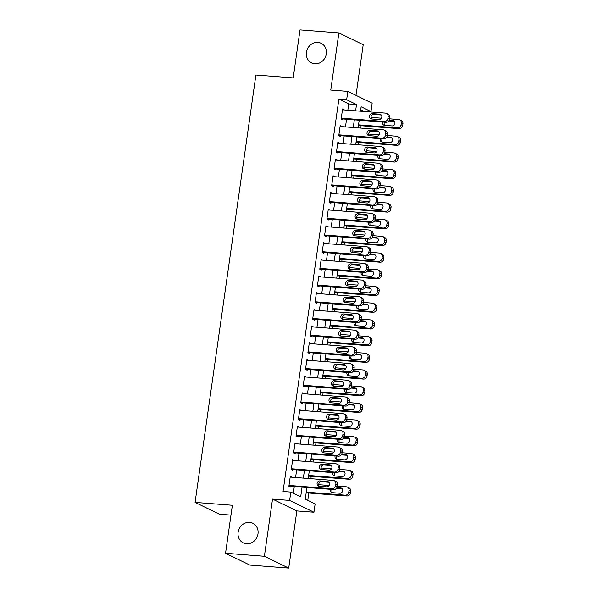 <?xml version="1.0" encoding="UTF-8"?>
<svg xmlns="http://www.w3.org/2000/svg" width="598" height="598" viewBox="0 0 598 598"><rect width="100%" height="100%" fill="white"/><g stroke="black" fill="none" stroke-linecap="round" stroke-linejoin="round"><path stroke-width="0.9" d="M249.575 522.383A10.906 9.852 115.9 0 1 252.827 523.265A10.906 9.852 115.9 0 1 257.596 535.644A10.906 9.852 115.9 0 1 246.533 543.754A10.906 9.852 115.9 0 1 243.289 542.879A10.906 9.852 115.9 0 1 238.512 530.493A10.906 9.852 115.9 0 1 249.575 522.383M317.882 42.421A10.906 9.852 115.9 0 1 321.133 43.295A10.906 9.852 115.9 0 1 325.91 55.681A10.906 9.852 115.9 0 1 314.847 63.792A10.906 9.852 115.9 0 1 311.595 62.91A10.906 9.852 115.9 0 1 306.826 50.531A10.906 9.852 115.9 0 1 317.882 42.421M306.924 487.497L305.272 499.098L315.131 503.897L313.943 512.239L289.626 500.414L290.815 492.072L300.674 496.863L302.057 487.123M296.855 510.924L272.531 499.098L264.391 556.275L225.543 553.27L249.859 565.095L288.714 568.1L296.855 510.924L313.943 512.239M230.97 515.117L219.399 514.22L195.075 502.395L255.899 75.019L293.199 77.897L300.024 29.9L338.879 32.905L330.739 90.081L347.834 91.397L372.158 103.23L370.969 111.572L361.11 106.78L360.482 111.206M355.989 95.366L363.203 44.73L338.879 32.905M363.136 111.407L363.195 110.974L370.969 111.572M307.783 500.324L308.822 493.021M310.863 478.692L311.199 476.322M313.24 461.992L313.576 459.63M315.617 445.301L315.953 442.939M317.994 428.609L318.33 426.239M320.371 411.91L320.707 409.548M322.748 395.218L323.084 392.849M325.118 378.519L325.454 376.157M327.495 361.827L327.831 359.465M329.872 345.136L330.208 342.766M332.249 328.437L332.585 326.074M334.626 311.745L334.962 309.383M337.003 295.046L337.339 292.684M339.38 278.354L339.716 275.992M341.75 261.662L342.086 259.293M344.127 244.963L344.463 242.601M346.504 228.272L346.84 225.909M348.881 211.58L349.217 209.21M351.258 194.881L351.594 192.519M353.635 178.189L353.971 175.827M356.012 161.49L356.348 159.128M358.381 144.798L358.718 142.436M360.758 128.107L361.095 125.737M264.391 556.275L288.714 568.1M291.921 477.226L290.299 476.255L288.879 486.271L290.523 487.071L290.643 486.234M294.298 460.527L292.676 459.563L291.256 469.58L292.893 470.379L293.013 469.542M296.675 443.836L295.053 442.864L293.625 452.888L295.27 453.68L295.39 452.85M299.052 427.144L297.43 426.172L296.003 436.189L297.647 436.989L297.767 436.151M301.429 410.445L299.807 409.481L298.38 419.497L300.024 420.297L300.144 419.46M303.799 393.753L302.184 392.781L300.757 402.798L302.401 403.598L302.521 402.768M306.176 377.061L304.561 376.09L303.134 386.106L304.778 386.906L304.898 386.069M308.553 360.362L306.931 359.398L305.511 369.415L307.155 370.214L307.275 369.377M310.93 343.671L309.308 342.699L307.888 352.715L309.525 353.515L309.644 352.678M313.307 326.971L311.685 326.007L310.257 336.024L311.902 336.824L312.021 335.986M315.684 310.28L314.062 309.308L312.634 319.325L314.279 320.124L314.399 319.295M318.061 293.588L316.439 292.616L315.011 302.633L316.656 303.433L316.776 302.595M320.431 276.889L318.816 275.925L317.389 285.941L319.033 286.741L319.153 285.904M322.808 260.197L321.193 259.226L319.766 269.242L321.41 270.042L321.53 269.212M325.185 243.506L323.563 242.534L322.143 252.55L323.787 253.35L323.907 252.513M327.562 226.806L325.94 225.842L324.52 235.859L326.157 236.651L326.276 235.821M329.939 210.115L328.317 209.143L326.889 219.16L328.534 219.959L328.653 219.122M332.316 193.416L330.694 192.451L329.266 202.468L330.911 203.268L331.03 202.43M334.693 176.724L333.071 175.752L331.643 185.769L333.288 186.569L333.407 185.739M337.063 160.032L335.448 159.061L334.02 169.077L335.665 169.877L335.784 169.04M339.44 143.333L337.825 142.369L336.397 152.385L338.042 153.185L338.162 152.348M341.817 126.641L340.195 125.67L338.774 135.686L340.419 136.486L340.539 135.656M363.195 110.974L360.684 109.755M347.842 110.226L348.739 103.94L338.879 99.148L283.041 491.466L290.815 492.072M293.326 493.29L294.291 486.518M295.569 477.51L296.668 469.826M297.946 460.811L299.037 453.127M300.323 444.12L301.414 436.435M302.7 427.421L303.791 419.744M305.077 410.729L306.169 403.045M307.454 394.037L308.546 386.353M309.824 377.338L310.923 369.661M312.201 360.646L313.3 352.962M314.578 343.955L315.669 336.27M316.955 327.256L318.046 319.571M319.332 310.564L320.423 302.88M321.709 293.865L322.8 286.188M324.086 277.173L325.177 269.489M326.456 260.481L327.555 252.797M328.833 243.782L329.932 236.105M331.21 227.091L332.301 219.406M333.587 210.399L334.678 202.715M335.964 193.7L337.055 186.015M338.341 177.008L339.432 169.324M340.718 160.309L341.809 152.632M343.088 143.617L344.186 135.933M345.465 126.926L346.563 119.241M344.194 109.95L342.572 108.978L341.152 118.995L342.789 119.794L342.908 118.957M272.531 499.098L289.626 500.414M338.879 99.148L346.646 99.746L347.834 91.397M225.543 553.27L232.375 505.273L195.075 502.395M359.196 120.213L358.105 127.897M356.819 136.912L355.728 144.596M354.442 153.604L353.351 161.288M352.073 170.303L350.974 177.98M349.695 186.995L348.597 194.679M347.318 203.686L346.227 211.371M344.941 220.385L343.85 228.062M342.564 237.077L341.473 244.761M340.187 253.769L339.096 261.453M337.81 270.468L336.719 278.152M335.441 287.16L334.342 294.844M333.064 303.859L331.965 311.536M330.687 320.55L329.595 328.235M328.309 337.242L327.218 344.926M325.932 353.941L324.841 361.626M323.555 370.633L322.464 378.317M321.178 387.332L320.087 395.009M318.809 404.024L317.71 411.708M316.432 420.715L315.333 428.4M314.055 437.415L312.963 445.091M311.678 454.106L310.586 461.791M309.301 470.798L308.209 478.482M355.616 110.832L356.505 104.545L346.646 99.746M303.343 478.108L304.434 470.424M305.72 461.417L306.811 453.733M308.097 444.718L309.188 437.033M310.467 428.026L311.565 420.342M312.844 411.327L313.943 403.65M315.221 394.635L316.312 386.951M317.598 377.943L318.689 370.259M319.975 361.244L321.066 353.56M322.352 344.553L323.443 336.868M324.729 327.854L325.82 320.177M327.099 311.162L328.197 303.478M329.476 294.47L330.574 286.786M331.853 277.771L332.944 270.094M334.23 261.079L335.321 253.395M336.607 244.388L337.698 236.703M338.984 227.689L340.075 220.004M341.361 210.997L342.452 203.313M343.73 194.298L344.829 186.621M346.107 177.606L347.206 169.922M348.485 160.914L349.576 153.23M350.862 144.215L351.953 136.538M353.239 127.523L354.33 119.839M348.739 103.94L356.505 104.545M342.482 109.643L344.216 109.778M340.105 126.335L341.839 126.47M337.728 143.034L339.462 143.169M335.351 159.726L337.093 159.86M332.974 176.417L334.716 176.552M330.597 193.117L332.339 193.251M328.227 209.808L329.961 209.943M325.85 226.5L327.584 226.635M323.473 243.199L325.207 243.334M321.096 259.891L322.83 260.025M318.719 276.59L320.461 276.725M316.342 293.282L318.084 293.416M313.965 309.973L315.707 310.108M311.595 326.672L313.33 326.807M309.218 343.364L310.953 343.499M306.841 360.063L308.575 360.19M304.464 376.755L306.198 376.889M302.087 393.447L303.829 393.581M299.71 410.146L301.452 410.28M297.333 426.837L299.075 426.972M294.964 443.529L296.698 443.664M292.586 460.228L294.321 460.363M290.209 476.92L291.944 477.055M342.452 109.815L385.501 113.134A3.409 3.08 -64.1 0 1 388.139 116.715L387.9 118.389A3.409 3.08 -64.1 0 1 384.312 121.484L341.271 118.157M341.174 118.823L385.957 122.284L384.312 121.484M379.693 114.211A2.728 2.459 115.9 0 1 381.703 117.522A2.728 2.459 115.9 0 1 378.938 119.548L371.478 118.972A2.728 2.459 115.9 0 1 369.467 115.661A2.728 2.459 115.9 0 1 372.233 113.635L379.693 114.211L381.18 114.928M371.575 118.98A2.728 2.459 115.9 0 1 373.877 114.427L381.24 115.003M386.517 113.411L388.162 114.211A3.409 3.08 115.9 0 1 389.776 117.514L389.545 119.181A3.409 3.08 115.9 0 1 385.957 122.284M358.441 125.535L399.105 128.675A3.409 3.08 115.9 0 0 402.686 125.58L402.925 123.906A3.409 3.08 115.9 0 0 401.31 120.602L399.666 119.802A3.409 3.08 -64.1 0 0 398.649 119.533L389.59 118.83M399.666 119.802A3.409 3.08 -64.1 0 1 401.28 123.106L401.041 124.78A3.409 3.08 -64.1 0 1 397.461 127.875L358.538 124.87M370.984 117.395L381.397 118.195M394.388 121.394L388.79 120.96M384.559 122.179A2.728 2.459 -64.1 0 0 384.716 125.371M382.623 122.029A2.728 2.459 -64.1 0 0 384.619 125.363L392.079 125.939A2.728 2.459 -64.1 0 0 393.656 120.818A2.728 2.459 -64.1 0 0 392.841 120.602L389.186 120.318M340.083 126.507L383.124 129.833A3.409 3.08 -64.1 0 1 385.762 133.414L385.523 135.081A3.409 3.08 -64.1 0 1 381.943 138.183L338.894 134.856M338.797 135.522L383.58 138.975L381.943 138.183M377.316 130.902A2.728 2.459 115.9 0 1 379.326 134.214A2.728 2.459 115.9 0 1 376.561 136.247L369.101 135.671A2.728 2.459 115.9 0 1 367.097 132.352A2.728 2.459 115.9 0 1 369.856 130.327L377.316 130.902L378.803 131.627M369.198 135.679A2.728 2.459 115.9 0 1 371.5 131.126L378.863 131.695M384.14 130.102L385.785 130.902A3.409 3.08 115.9 0 1 387.407 134.214L387.168 135.881A3.409 3.08 115.9 0 1 383.58 138.975M337.706 143.199L380.754 146.525A3.409 3.08 -64.1 0 1 383.385 150.105L383.146 151.772A3.409 3.08 -64.1 0 1 379.566 154.875L336.517 151.548M336.42 152.213L381.21 155.674L379.566 154.875M374.946 147.594A2.728 2.459 115.9 0 1 376.949 150.913A2.728 2.459 115.9 0 1 374.184 152.939L366.724 152.363A2.728 2.459 115.9 0 1 364.72 149.044A2.728 2.459 115.9 0 1 367.486 147.018L374.946 147.594L376.426 148.319M366.821 152.37A2.728 2.459 115.9 0 1 369.123 147.818L376.493 148.386M381.763 146.802L383.408 147.601A3.409 3.08 115.9 0 1 385.03 150.905L384.791 152.572A3.409 3.08 115.9 0 1 381.21 155.674M335.329 159.898L378.377 163.224A3.409 3.08 -64.1 0 1 381.008 166.797L380.769 168.472A3.409 3.08 -64.1 0 1 377.189 171.566L334.14 168.24M334.043 168.905L378.833 172.366L377.189 171.566M372.569 164.293A2.728 2.459 115.9 0 1 374.572 167.604A2.728 2.459 115.9 0 1 371.807 169.63L364.346 169.055A2.728 2.459 115.9 0 1 362.343 165.743A2.728 2.459 115.9 0 1 365.109 163.717L372.569 164.293L374.049 165.011M364.444 169.062A2.728 2.459 115.9 0 1 366.753 164.517L374.116 165.085M379.394 163.493L381.031 164.293A3.409 3.08 115.9 0 1 382.653 167.597L382.414 169.271A3.409 3.08 115.9 0 1 378.833 172.366M332.951 176.589L376 179.916A3.409 3.08 -64.1 0 1 378.631 183.496L378.392 185.163A3.409 3.08 -64.1 0 1 374.811 188.265L331.763 184.939M331.666 185.604L376.456 189.065L374.811 188.265M370.192 180.985A2.728 2.459 115.9 0 1 372.195 184.304A2.728 2.459 115.9 0 1 369.429 186.329L361.969 185.754A2.728 2.459 115.9 0 1 359.966 182.435A2.728 2.459 115.9 0 1 362.732 180.409L370.192 180.985L371.679 181.71M362.067 185.761A2.728 2.459 115.9 0 1 364.376 181.209L371.739 181.777M377.017 180.192L378.661 180.992A3.409 3.08 115.9 0 1 380.276 184.296L380.036 185.963A3.409 3.08 115.9 0 1 376.456 189.065M356.064 142.227L396.728 145.374A3.409 3.08 115.9 0 0 400.309 142.272L400.548 140.605A3.409 3.08 115.9 0 0 398.933 137.301L397.289 136.501A3.409 3.08 -64.1 0 0 396.272 136.224L387.22 135.522M397.289 136.501A3.409 3.08 -64.1 0 1 398.903 139.805L398.672 141.472A3.409 3.08 -64.1 0 1 395.084 144.574L356.161 141.562M368.607 134.087L379.02 134.894M392.011 138.086L386.413 137.652M382.182 138.871A2.728 2.459 -64.1 0 0 382.339 142.07M380.246 138.721A2.728 2.459 -64.1 0 0 382.242 142.062L389.702 142.638A2.728 2.459 -64.1 0 0 391.279 137.51A2.728 2.459 -64.1 0 0 390.464 137.293L386.816 137.009M353.687 158.926L394.351 162.065A3.409 3.08 115.9 0 0 397.939 158.963L398.171 157.296A3.409 3.08 115.9 0 0 396.556 153.992L394.912 153.193A3.409 3.08 -64.1 0 0 393.895 152.916L384.843 152.221M394.912 153.193A3.409 3.08 -64.1 0 1 396.534 156.497L396.295 158.164A3.409 3.08 -64.1 0 1 392.707 161.266L353.784 158.261M366.23 150.778L376.643 151.586M389.634 154.777L384.036 154.351M379.812 155.562A2.728 2.459 -64.1 0 0 379.969 158.762M377.869 155.413A2.728 2.459 -64.1 0 0 379.872 158.754L387.332 159.33A2.728 2.459 -64.1 0 0 388.902 154.209A2.728 2.459 -64.1 0 0 388.087 153.992L384.439 153.708M351.31 175.618L391.974 178.757A3.409 3.08 115.9 0 0 395.562 175.663L395.801 173.988A3.409 3.08 115.9 0 0 394.179 170.684L392.535 169.884A3.409 3.08 -64.1 0 0 391.518 169.615L382.466 168.913M392.535 169.884A3.409 3.08 -64.1 0 1 394.157 173.196L393.918 174.863A3.409 3.08 -64.1 0 1 390.337 177.957L351.407 174.952M363.853 167.477L374.273 168.277M387.257 171.477L381.659 171.043M377.435 172.261A2.728 2.459 -64.1 0 0 377.592 175.461M375.499 172.112A2.728 2.459 -64.1 0 0 377.495 175.453L384.955 176.029A2.728 2.459 -64.1 0 0 386.525 170.901A2.728 2.459 -64.1 0 0 385.71 170.684L382.062 170.4M348.933 192.309L389.604 195.456A3.409 3.08 115.9 0 0 393.185 192.354L393.424 190.687A3.409 3.08 115.9 0 0 391.802 187.383L390.158 186.583A3.409 3.08 -64.1 0 0 389.149 186.307L380.089 185.612M390.158 186.583A3.409 3.08 -64.1 0 1 391.78 189.887L391.541 191.554A3.409 3.08 -64.1 0 1 387.96 194.656L349.03 191.652M361.484 184.169L371.896 184.976M384.888 188.168L379.281 187.735M375.058 188.953A2.728 2.459 -64.1 0 0 375.215 192.152M373.122 188.804A2.728 2.459 -64.1 0 0 375.118 192.145L382.578 192.72A2.728 2.459 -64.1 0 0 384.148 187.6A2.728 2.459 -64.1 0 0 383.34 187.376L379.685 187.099M330.574 193.281L373.623 196.607A3.409 3.08 -64.1 0 1 376.254 200.188L376.015 201.855A3.409 3.08 -64.1 0 1 372.434 204.957L329.386 201.631M329.296 202.296L374.079 205.757L372.434 204.957M367.815 197.684A2.728 2.459 115.9 0 1 369.818 200.995A2.728 2.459 115.9 0 1 367.052 203.021L359.592 202.445A2.728 2.459 115.9 0 1 357.589 199.134A2.728 2.459 115.9 0 1 360.355 197.101L367.815 197.684L369.302 198.401M359.69 202.453A2.728 2.459 115.9 0 1 361.999 197.901L369.362 198.469M374.64 196.884L376.284 197.684A3.409 3.08 115.9 0 1 377.899 200.988L377.659 202.655A3.409 3.08 115.9 0 1 374.079 205.757M346.563 209.008L387.227 212.148A3.409 3.08 115.9 0 0 390.808 209.053L391.047 207.379A3.409 3.08 115.9 0 0 389.425 204.075L387.788 203.275A3.409 3.08 -64.1 0 0 386.771 203.006L377.712 202.303M387.788 203.275A3.409 3.08 -64.1 0 1 389.403 206.579L389.163 208.254A3.409 3.08 -64.1 0 1 385.583 211.348L346.653 208.343M359.106 200.868L369.519 201.668M382.511 204.867L376.904 204.434M372.681 205.645A2.728 2.459 -64.1 0 0 372.838 208.844M370.745 205.495A2.728 2.459 -64.1 0 0 372.741 208.837L380.201 209.412A2.728 2.459 -64.1 0 0 381.771 204.292A2.728 2.459 -64.1 0 0 380.963 204.075L377.308 203.791M328.197 209.98L371.246 213.307A3.409 3.08 -64.1 0 1 373.877 216.887L373.645 218.554A3.409 3.08 -64.1 0 1 370.057 221.649L327.009 218.33M326.919 218.988L371.702 222.449L370.057 221.649M365.438 214.376A2.728 2.459 115.9 0 1 367.441 217.687A2.728 2.459 115.9 0 1 364.675 219.72L357.215 219.137A2.728 2.459 115.9 0 1 355.212 215.826A2.728 2.459 115.9 0 1 357.978 213.8L365.438 214.376L366.925 215.101M357.312 219.145A2.728 2.459 115.9 0 1 359.622 214.6L366.985 215.168M372.262 213.576L373.907 214.376A3.409 3.08 115.9 0 1 375.522 217.679L375.282 219.354A3.409 3.08 115.9 0 1 371.702 222.449M325.82 226.672L368.869 229.998A3.409 3.08 -64.1 0 1 371.508 233.579L371.268 235.246A3.409 3.08 -64.1 0 1 367.68 238.348L324.639 235.021M324.542 235.687L369.325 239.148L367.68 238.348M363.061 231.067A2.728 2.459 115.9 0 1 365.072 234.386A2.728 2.459 115.9 0 1 362.306 236.412L354.846 235.836A2.728 2.459 115.9 0 1 352.835 232.517A2.728 2.459 115.9 0 1 355.601 230.492L363.061 231.067L364.548 231.792M354.943 235.844A2.728 2.459 115.9 0 1 357.245 231.291L364.608 231.86M369.885 230.275L371.53 231.075A3.409 3.08 115.9 0 1 373.145 234.379L372.913 236.046A3.409 3.08 115.9 0 1 369.325 239.148M323.451 243.371L366.492 246.69A3.409 3.08 -64.1 0 1 369.13 250.27L368.891 251.945A3.409 3.08 -64.1 0 1 365.311 255.04L322.262 251.713M322.165 252.378L366.948 255.839L365.311 255.04M360.684 247.766A2.728 2.459 115.9 0 1 362.694 251.078A2.728 2.459 115.9 0 1 359.929 253.104L352.469 252.528A2.728 2.459 115.9 0 1 350.465 249.216A2.728 2.459 115.9 0 1 353.224 247.191L360.684 247.766L362.171 248.484M352.566 252.535A2.728 2.459 115.9 0 1 354.868 247.983L362.231 248.559M367.508 246.967L369.153 247.766A3.409 3.08 115.9 0 1 370.775 251.07L370.536 252.745A3.409 3.08 115.9 0 1 366.948 255.839M321.074 260.063L364.122 263.389A3.409 3.08 -64.1 0 1 366.753 266.97L366.514 268.637A3.409 3.08 -64.1 0 1 362.934 271.739L319.885 268.412M319.788 269.078L364.578 272.531L362.934 271.739M358.314 264.458A2.728 2.459 115.9 0 1 360.317 267.777A2.728 2.459 115.9 0 1 357.552 269.803L350.092 269.227A2.728 2.459 115.9 0 1 348.088 265.908A2.728 2.459 115.9 0 1 350.854 263.882L358.314 264.458L359.794 265.183M350.189 269.235A2.728 2.459 115.9 0 1 352.491 264.682L359.861 265.25M365.131 263.666L366.776 264.458A3.409 3.08 115.9 0 1 368.398 267.769L368.159 269.436A3.409 3.08 115.9 0 1 364.578 272.531M318.697 276.754L361.745 280.081A3.409 3.08 -64.1 0 1 364.376 283.661L364.137 285.328A3.409 3.08 -64.1 0 1 360.557 288.43L317.508 285.104M317.411 285.769L362.201 289.23L360.557 288.43M355.937 281.15A2.728 2.459 115.9 0 1 357.94 284.469A2.728 2.459 115.9 0 1 355.175 286.494L347.715 285.919A2.728 2.459 115.9 0 1 345.711 282.607A2.728 2.459 115.9 0 1 348.477 280.574L355.937 281.15L357.417 281.875M347.812 285.926A2.728 2.459 115.9 0 1 350.122 281.374L357.484 281.942M362.762 280.357L364.399 281.157A3.409 3.08 115.9 0 1 366.021 284.461L365.782 286.128A3.409 3.08 115.9 0 1 362.201 289.23M344.186 225.7L384.85 228.84A3.409 3.08 115.9 0 0 388.431 225.745L388.67 224.078A3.409 3.08 115.9 0 0 387.055 220.767L385.411 219.974A3.409 3.08 -64.1 0 0 384.394 219.698L375.335 218.995M385.411 219.974A3.409 3.08 -64.1 0 1 387.026 223.278L386.786 224.945A3.409 3.08 -64.1 0 1 383.206 228.047L344.276 225.035M356.729 217.56L367.142 218.367M380.134 221.559L374.527 221.125M370.304 222.344A2.728 2.459 -64.1 0 0 370.461 225.543M368.368 222.194A2.728 2.459 -64.1 0 0 370.364 225.536L377.824 226.111A2.728 2.459 -64.1 0 0 379.394 220.983A2.728 2.459 -64.1 0 0 378.586 220.767L374.931 220.483M341.809 242.399L382.473 245.539A3.409 3.08 115.9 0 0 386.054 242.437L386.293 240.77A3.409 3.08 115.9 0 0 384.678 237.466L383.034 236.666A3.409 3.08 -64.1 0 0 382.017 236.389L372.958 235.694M383.034 236.666A3.409 3.08 -64.1 0 1 384.649 239.97L384.409 241.637A3.409 3.08 -64.1 0 1 380.829 244.739L341.906 241.734M354.352 234.252L364.765 235.059M377.757 238.251L372.158 237.817M367.927 239.036A2.728 2.459 -64.1 0 0 368.084 242.235M365.991 238.886A2.728 2.459 -64.1 0 0 367.987 242.227L375.447 242.803A2.728 2.459 -64.1 0 0 377.024 237.683A2.728 2.459 -64.1 0 0 376.209 237.458L372.554 237.182M339.432 259.091L380.096 262.23A3.409 3.08 115.9 0 0 383.677 259.136L383.916 257.461A3.409 3.08 115.9 0 0 382.301 254.157L380.657 253.358A3.409 3.08 -64.1 0 0 379.64 253.089L370.588 252.386M380.657 253.358A3.409 3.08 -64.1 0 1 382.272 256.662L382.04 258.336A3.409 3.08 -64.1 0 1 378.452 261.431L339.529 258.426M351.975 250.951L362.388 251.751M375.38 254.95L369.781 254.516M365.55 255.735A2.728 2.459 -64.1 0 0 365.707 258.927M363.614 255.585A2.728 2.459 -64.1 0 0 365.61 258.919L373.07 259.502A2.728 2.459 -64.1 0 0 374.647 254.374A2.728 2.459 -64.1 0 0 373.832 254.157L370.184 253.873M337.055 275.783L377.719 278.93A3.409 3.08 115.9 0 0 381.307 275.828L381.539 274.161A3.409 3.08 115.9 0 0 379.924 270.857L378.28 270.057A3.409 3.08 -64.1 0 0 377.263 269.78L368.211 269.078M378.28 270.057A3.409 3.08 -64.1 0 1 379.902 273.361L379.663 275.028A3.409 3.08 -64.1 0 1 376.075 278.13L337.152 275.117M349.598 267.642L360.011 268.45M373.003 271.642L367.404 271.208M363.18 272.426A2.728 2.459 -64.1 0 0 363.337 275.626M361.237 272.277A2.728 2.459 -64.1 0 0 363.24 275.618L370.7 276.194A2.728 2.459 -64.1 0 0 372.27 271.073A2.728 2.459 -64.1 0 0 371.455 270.849L367.807 270.565M334.678 292.482L375.342 295.621A3.409 3.08 115.9 0 0 378.93 292.519L379.169 290.852A3.409 3.08 115.9 0 0 377.547 287.548L375.903 286.748A3.409 3.08 -64.1 0 0 374.886 286.472L365.834 285.777M375.903 286.748A3.409 3.08 -64.1 0 1 377.525 290.052L377.286 291.727A3.409 3.08 -64.1 0 1 373.705 294.821L334.775 291.817M347.221 284.334L357.641 285.141M370.625 288.333L365.027 287.907M360.803 289.118A2.728 2.459 -64.1 0 0 360.96 292.317M358.867 288.969A2.728 2.459 -64.1 0 0 360.863 292.31L368.323 292.885A2.728 2.459 -64.1 0 0 369.893 287.765A2.728 2.459 -64.1 0 0 369.078 287.548L365.43 287.264M316.32 293.454L359.368 296.78A3.409 3.08 -64.1 0 1 361.999 300.353L361.76 302.027A3.409 3.08 -64.1 0 1 358.18 305.122L315.131 301.796M315.034 302.461L359.824 305.922L358.18 305.122M353.56 297.849A2.728 2.459 115.9 0 1 355.563 301.16A2.728 2.459 115.9 0 1 352.798 303.186L345.338 302.61A2.728 2.459 115.9 0 1 343.334 299.299A2.728 2.459 115.9 0 1 346.1 297.273L353.56 297.849L355.048 298.566M345.435 302.618A2.728 2.459 115.9 0 1 347.744 298.073L355.107 298.641M360.385 297.049L362.029 297.849A3.409 3.08 115.9 0 1 363.644 301.153L363.405 302.827A3.409 3.08 115.9 0 1 359.824 305.922M332.301 309.173L372.973 312.313A3.409 3.08 115.9 0 0 376.553 309.218L376.792 307.544A3.409 3.08 115.9 0 0 375.17 304.24L373.526 303.44A3.409 3.08 -64.1 0 0 372.517 303.171L363.457 302.468M373.526 303.44A3.409 3.08 -64.1 0 1 375.148 306.752L374.909 308.419A3.409 3.08 -64.1 0 1 371.328 311.513L332.398 308.508M344.852 301.033L355.264 301.833M368.256 305.032L362.65 304.599M358.426 305.817A2.728 2.459 -64.1 0 0 358.583 309.017M356.49 305.668A2.728 2.459 -64.1 0 0 358.486 309.009L365.946 309.585A2.728 2.459 -64.1 0 0 367.516 304.457A2.728 2.459 -64.1 0 0 366.709 304.24L363.053 303.956M313.943 310.145L356.991 313.472A3.409 3.08 -64.1 0 1 359.622 317.052L359.383 318.719A3.409 3.08 -64.1 0 1 355.803 321.821L312.754 318.495M312.664 319.16L357.447 322.621L355.803 321.821M351.183 314.541A2.728 2.459 115.9 0 1 353.186 317.859A2.728 2.459 115.9 0 1 350.421 319.885L342.96 319.31A2.728 2.459 115.9 0 1 340.957 315.991A2.728 2.459 115.9 0 1 343.723 313.965L351.183 314.541L352.671 315.266M343.058 319.317A2.728 2.459 115.9 0 1 345.367 314.765L352.73 315.333M358.008 313.748L359.652 314.548A3.409 3.08 115.9 0 1 361.267 317.852L361.028 319.519A3.409 3.08 115.9 0 1 357.447 322.621M329.932 325.865L370.596 329.012A3.409 3.08 115.9 0 0 374.176 325.91L374.415 324.243A3.409 3.08 115.9 0 0 372.793 320.939L371.156 320.139A3.409 3.08 -64.1 0 0 370.14 319.863L361.08 319.168M371.156 320.139A3.409 3.08 -64.1 0 1 372.771 323.443L372.532 325.11A3.409 3.08 -64.1 0 1 368.951 328.212L330.021 325.207M342.475 317.725L352.887 318.532M365.879 321.724L360.273 321.29M356.049 322.509A2.728 2.459 -64.1 0 0 356.206 325.708M354.113 322.359A2.728 2.459 -64.1 0 0 356.109 325.701L363.569 326.276A2.728 2.459 -64.1 0 0 365.139 321.156A2.728 2.459 -64.1 0 0 364.332 320.932L360.676 320.655M311.565 326.837L354.614 330.163A3.409 3.08 -64.1 0 1 357.245 333.744L357.013 335.418A3.409 3.08 -64.1 0 1 353.425 338.513L310.377 335.186M310.287 335.852L355.07 339.313L353.425 338.513M348.806 331.24A2.728 2.459 115.9 0 1 350.809 334.551A2.728 2.459 115.9 0 1 348.043 336.577L340.583 336.001A2.728 2.459 115.9 0 1 338.58 332.69A2.728 2.459 115.9 0 1 341.346 330.657L348.806 331.24L350.293 331.957M340.681 336.009A2.728 2.459 115.9 0 1 342.99 331.456L350.353 332.025M355.631 330.44L357.275 331.24A3.409 3.08 115.9 0 1 358.89 334.544L358.651 336.211A3.409 3.08 115.9 0 1 355.07 339.313M327.555 342.564L368.219 345.704A3.409 3.08 115.9 0 0 371.799 342.609L372.038 340.935A3.409 3.08 115.9 0 0 370.424 337.631L368.779 336.831A3.409 3.08 -64.1 0 0 367.763 336.562L358.703 335.859M368.779 336.831A3.409 3.08 -64.1 0 1 370.394 340.135L370.155 341.809A3.409 3.08 -64.1 0 1 366.574 344.904L327.644 341.899M340.098 334.424L350.51 335.224M363.502 338.423L357.896 337.99M353.672 339.208A2.728 2.459 -64.1 0 0 353.829 342.4M351.736 339.051A2.728 2.459 -64.1 0 0 353.732 342.392L361.192 342.968A2.728 2.459 -64.1 0 0 362.762 337.848A2.728 2.459 -64.1 0 0 361.954 337.631L358.299 337.347M309.188 343.536L352.237 346.862A3.409 3.08 -64.1 0 1 354.876 350.443L354.636 352.11A3.409 3.08 -64.1 0 1 351.048 355.205L308.007 351.886M307.91 352.551L352.693 356.004L351.048 355.205M346.429 347.931A2.728 2.459 115.9 0 1 348.44 351.243A2.728 2.459 115.9 0 1 345.674 353.276L338.214 352.7A2.728 2.459 115.9 0 1 336.203 349.382A2.728 2.459 115.9 0 1 338.969 347.356L346.429 347.931L347.916 348.656M338.311 352.708A2.728 2.459 115.9 0 1 340.613 348.156L347.976 348.724M353.254 347.132L354.898 347.931A3.409 3.08 115.9 0 1 356.513 351.235L356.281 352.91A3.409 3.08 115.9 0 1 352.693 356.004M325.177 359.256L365.841 362.395A3.409 3.08 115.9 0 0 369.422 359.301L369.661 357.634A3.409 3.08 115.9 0 0 368.047 354.322L366.402 353.53A3.409 3.08 -64.1 0 0 365.385 353.254L356.326 352.551M366.402 353.53A3.409 3.08 -64.1 0 1 368.017 356.834L367.777 358.501A3.409 3.08 -64.1 0 1 364.197 361.603L325.275 358.591M337.721 351.116L348.133 351.923M361.125 355.115L355.526 354.681M351.295 355.9A2.728 2.459 -64.1 0 0 351.452 359.099M349.359 355.75A2.728 2.459 -64.1 0 0 351.355 359.092L358.815 359.667A2.728 2.459 -64.1 0 0 360.392 354.539A2.728 2.459 -64.1 0 0 359.577 354.322L355.922 354.038M306.819 360.228L349.86 363.554A3.409 3.08 -64.1 0 1 352.499 367.135L352.259 368.802A3.409 3.08 -64.1 0 1 348.679 371.904L305.63 368.577M305.533 369.243L350.316 372.704L348.679 371.904M344.052 364.623A2.728 2.459 115.9 0 1 346.063 367.942A2.728 2.459 115.9 0 1 343.297 369.968L335.837 369.392A2.728 2.459 115.9 0 1 333.834 366.073A2.728 2.459 115.9 0 1 336.592 364.047L344.052 364.623L345.539 365.348M335.934 369.4A2.728 2.459 115.9 0 1 338.236 364.847L345.599 365.415M350.877 363.831L352.521 364.631A3.409 3.08 115.9 0 1 354.143 367.934L353.904 369.601A3.409 3.08 115.9 0 1 350.316 372.704M322.8 375.955L363.464 379.095A3.409 3.08 115.9 0 0 367.045 375.993L367.284 374.326A3.409 3.08 115.9 0 0 365.67 371.022L364.025 370.222A3.409 3.08 -64.1 0 0 363.008 369.945L353.956 369.25M364.025 370.222A3.409 3.08 -64.1 0 1 365.64 373.526L365.408 375.193A3.409 3.08 -64.1 0 1 361.82 378.295L322.898 375.29M335.343 367.807L345.756 368.615M358.748 371.807L353.149 371.373M348.918 372.591A2.728 2.459 -64.1 0 0 349.075 375.791M346.982 372.442A2.728 2.459 -64.1 0 0 348.978 375.783L356.438 376.359A2.728 2.459 -64.1 0 0 358.015 371.238A2.728 2.459 -64.1 0 0 357.2 371.014L353.553 370.738M304.442 376.927L347.49 380.253A3.409 3.08 -64.1 0 1 350.122 383.826L349.882 385.501A3.409 3.08 -64.1 0 1 346.302 388.595L303.253 385.269M303.156 385.934L347.946 389.395L346.302 388.595M341.682 381.322A2.728 2.459 115.9 0 1 343.686 384.634A2.728 2.459 115.9 0 1 340.92 386.659L333.46 386.084A2.728 2.459 115.9 0 1 331.456 382.772A2.728 2.459 115.9 0 1 334.222 380.747L341.682 381.322L343.162 382.04M333.557 386.091A2.728 2.459 115.9 0 1 335.859 381.539L343.23 382.115M348.499 380.522L350.144 381.322A3.409 3.08 115.9 0 1 351.766 384.626L351.527 386.301A3.409 3.08 115.9 0 1 347.946 389.395M320.423 392.647L361.087 395.786A3.409 3.08 115.9 0 0 364.675 392.692L364.907 391.017A3.409 3.08 115.9 0 0 363.292 387.713L361.648 386.913A3.409 3.08 -64.1 0 0 360.631 386.644L351.579 385.942M361.648 386.913A3.409 3.08 -64.1 0 1 363.27 390.217L363.031 391.892A3.409 3.08 -64.1 0 1 359.443 394.986L320.521 391.982M332.966 384.507L343.379 385.306M356.371 388.506L350.772 388.072M346.548 389.291A2.728 2.459 -64.1 0 0 346.705 392.482M344.605 389.141A2.728 2.459 -64.1 0 0 346.608 392.475L354.068 393.058A2.728 2.459 -64.1 0 0 355.638 387.93A2.728 2.459 -64.1 0 0 354.823 387.713L351.176 387.429M302.065 393.619L345.113 396.945A3.409 3.08 -64.1 0 1 347.744 400.525L347.505 402.192A3.409 3.08 -64.1 0 1 343.925 405.295L300.876 401.968M300.779 402.633L345.569 406.087L343.925 405.295M339.305 398.014A2.728 2.459 115.9 0 1 341.309 401.333A2.728 2.459 115.9 0 1 338.543 403.358L331.083 402.783A2.728 2.459 115.9 0 1 329.079 399.464A2.728 2.459 115.9 0 1 331.845 397.438L339.305 398.014L340.785 398.739M331.18 402.79A2.728 2.459 115.9 0 1 333.49 398.238L340.853 398.806M346.13 397.221L347.767 398.014A3.409 3.08 115.9 0 1 349.389 401.325L349.15 402.992A3.409 3.08 115.9 0 1 345.569 406.087M299.688 410.31L342.736 413.637A3.409 3.08 -64.1 0 1 345.367 417.217L345.128 418.884A3.409 3.08 -64.1 0 1 341.548 421.986L298.499 418.66M298.402 419.325L343.192 422.786L341.548 421.986M336.928 414.706A2.728 2.459 115.9 0 1 338.931 418.024A2.728 2.459 115.9 0 1 336.166 420.05L328.706 419.475A2.728 2.459 115.9 0 1 326.702 416.163A2.728 2.459 115.9 0 1 329.468 414.13L336.928 414.706L338.416 415.431M328.803 419.482A2.728 2.459 115.9 0 1 331.113 414.93L338.475 415.498M343.753 413.913L345.397 414.713A3.409 3.08 115.9 0 1 347.012 418.017L346.773 419.684A3.409 3.08 115.9 0 1 343.192 422.786M297.311 427.009L340.359 430.336A3.409 3.08 -64.1 0 1 342.99 433.909L342.751 435.583A3.409 3.08 -64.1 0 1 339.171 438.678L296.122 435.351M296.032 436.017L340.815 439.478L339.171 438.678M334.551 431.405A2.728 2.459 115.9 0 1 336.554 434.716A2.728 2.459 115.9 0 1 333.789 436.749L326.329 436.166A2.728 2.459 115.9 0 1 324.325 432.855A2.728 2.459 115.9 0 1 327.091 430.829L334.551 431.405L336.039 432.122M326.426 436.174A2.728 2.459 115.9 0 1 328.736 431.629L336.098 432.197M341.376 430.605L343.02 431.405A3.409 3.08 115.9 0 1 344.635 434.709L344.396 436.383A3.409 3.08 115.9 0 1 340.815 439.478M294.934 443.701L337.982 447.027A3.409 3.08 -64.1 0 1 340.613 450.608L340.382 452.275A3.409 3.08 -64.1 0 1 336.794 455.377L293.745 452.051M293.655 452.716L338.438 456.177L336.794 455.377M332.174 448.096A2.728 2.459 115.9 0 1 334.177 451.415A2.728 2.459 115.9 0 1 331.412 453.441L323.952 452.865A2.728 2.459 115.9 0 1 321.948 449.547A2.728 2.459 115.9 0 1 324.714 447.521L332.174 448.096L333.662 448.821M324.049 452.873A2.728 2.459 115.9 0 1 326.359 448.321L333.721 448.889M338.999 447.304L340.643 448.104A3.409 3.08 115.9 0 1 342.258 451.408L342.019 453.075A3.409 3.08 115.9 0 1 338.438 456.177M292.557 460.4L335.605 463.719A3.409 3.08 -64.1 0 1 338.244 467.3L338.005 468.974A3.409 3.08 -64.1 0 1 334.417 472.069L291.376 468.742M291.278 469.408L336.061 472.869L334.417 472.069M329.797 464.796A2.728 2.459 115.9 0 1 331.808 468.107A2.728 2.459 115.9 0 1 329.042 470.133L321.582 469.557A2.728 2.459 115.9 0 1 319.571 466.246A2.728 2.459 115.9 0 1 322.337 464.212L329.797 464.796L331.285 465.513M321.679 469.565A2.728 2.459 115.9 0 1 323.981 465.012L331.344 465.58M336.622 463.996L338.266 464.796A3.409 3.08 115.9 0 1 339.881 468.099L339.649 469.766A3.409 3.08 115.9 0 1 336.061 472.869M290.187 477.092L333.228 480.418A3.409 3.08 -64.1 0 1 335.867 483.999L335.627 485.666A3.409 3.08 -64.1 0 1 332.047 488.76L288.998 485.441M288.901 486.107L333.684 489.56L332.047 488.76M327.42 481.487A2.728 2.459 115.9 0 1 329.431 484.799A2.728 2.459 115.9 0 1 326.665 486.832L319.205 486.256A2.728 2.459 115.9 0 1 317.202 482.937A2.728 2.459 115.9 0 1 319.96 480.912L327.42 481.487L328.907 482.212M319.302 486.264A2.728 2.459 115.9 0 1 321.604 481.711L328.967 482.28M334.245 480.687L335.889 481.487A3.409 3.08 115.9 0 1 337.511 484.791L337.272 486.466A3.409 3.08 115.9 0 1 333.684 489.56M318.046 409.338L358.71 412.485A3.409 3.08 115.9 0 0 362.298 409.383L362.538 407.716A3.409 3.08 115.9 0 0 360.915 404.412L359.271 403.613A3.409 3.08 -64.1 0 0 358.254 403.336L349.202 402.633M359.271 403.613A3.409 3.08 -64.1 0 1 360.893 406.917L360.654 408.584A3.409 3.08 -64.1 0 1 357.073 411.686L318.143 408.673M330.589 401.198L341.01 402.005M353.994 405.197L348.395 404.764M344.171 405.982A2.728 2.459 -64.1 0 0 344.328 409.182M342.235 405.833A2.728 2.459 -64.1 0 0 344.231 409.174L351.691 409.75A2.728 2.459 -64.1 0 0 353.261 404.629A2.728 2.459 -64.1 0 0 352.446 404.405L348.798 404.121M315.669 426.038L356.341 429.177A3.409 3.08 115.9 0 0 359.921 426.075L360.16 424.408A3.409 3.08 115.9 0 0 358.538 421.104L356.894 420.304A3.409 3.08 -64.1 0 0 355.885 420.028L346.825 419.333M356.894 420.304A3.409 3.08 -64.1 0 1 358.516 423.608L358.277 425.283A3.409 3.08 -64.1 0 1 354.696 428.377L315.766 425.372M328.22 417.897L338.632 418.697M351.624 421.896L346.018 421.463M341.794 422.674A2.728 2.459 -64.1 0 0 341.951 425.873M339.858 422.524A2.728 2.459 -64.1 0 0 341.854 425.866L349.314 426.441A2.728 2.459 -64.1 0 0 350.884 421.321A2.728 2.459 -64.1 0 0 350.077 421.104L346.421 420.82M313.3 442.729L353.964 445.869A3.409 3.08 115.9 0 0 357.544 442.774L357.783 441.107A3.409 3.08 115.9 0 0 356.161 437.796L354.524 436.996A3.409 3.08 -64.1 0 0 353.508 436.727L344.448 436.024M354.524 436.996A3.409 3.08 -64.1 0 1 356.139 440.307L355.9 441.974A3.409 3.08 -64.1 0 1 352.319 445.069L313.389 442.064M325.843 434.589L336.255 435.396M349.247 438.588L343.641 438.155M339.417 439.373A2.728 2.459 -64.1 0 0 339.574 442.572M337.481 439.224A2.728 2.459 -64.1 0 0 339.477 442.565L346.937 443.14A2.728 2.459 -64.1 0 0 348.507 438.013A2.728 2.459 -64.1 0 0 347.7 437.796L344.044 437.512M310.923 459.428L351.587 462.568A3.409 3.08 115.9 0 0 355.167 459.466L355.406 457.799A3.409 3.08 115.9 0 0 353.792 454.495L352.147 453.695A3.409 3.08 -64.1 0 0 351.131 453.419L342.071 452.723M352.147 453.695A3.409 3.08 -64.1 0 1 353.762 456.999L353.523 458.666A3.409 3.08 -64.1 0 1 349.942 461.768L311.012 458.763M323.466 451.281L333.878 452.088M346.87 455.28L341.264 454.846M337.04 456.065A2.728 2.459 -64.1 0 0 337.197 459.264M335.104 455.915A2.728 2.459 -64.1 0 0 337.1 459.257L344.56 459.832A2.728 2.459 -64.1 0 0 346.13 454.712A2.728 2.459 -64.1 0 0 345.323 454.487L341.667 454.211M308.546 476.12L349.21 479.26A3.409 3.08 115.9 0 0 352.79 476.165L353.029 474.491A3.409 3.08 115.9 0 0 351.415 471.187L349.77 470.387A3.409 3.08 -64.1 0 0 348.754 470.118L339.694 469.415M349.77 470.387A3.409 3.08 -64.1 0 1 351.385 473.691L351.146 475.365A3.409 3.08 -64.1 0 1 347.565 478.46L308.643 475.455M321.089 467.98L331.501 468.78M344.493 471.979L338.894 471.545M334.663 472.764A2.728 2.459 -64.1 0 0 334.82 475.956M332.727 472.614A2.728 2.459 -64.1 0 0 334.723 475.948L342.183 476.524A2.728 2.459 -64.1 0 0 343.76 471.403A2.728 2.459 -64.1 0 0 342.946 471.187L339.29 470.903M306.169 492.812L346.833 495.959A3.409 3.08 115.9 0 0 350.413 492.857L350.652 491.19A3.409 3.08 115.9 0 0 349.038 487.878L347.393 487.086A3.409 3.08 -64.1 0 0 346.377 486.809L337.324 486.107M347.393 487.086A3.409 3.08 -64.1 0 1 349.008 490.39L348.776 492.057A3.409 3.08 -64.1 0 1 345.188 495.159L306.266 492.147M318.712 484.672L329.124 485.479M342.116 488.671L336.517 488.237M332.286 489.456A2.728 2.459 -64.1 0 0 332.443 492.655M330.35 489.306A2.728 2.459 -64.1 0 0 332.346 492.647L339.806 493.223A2.728 2.459 -64.1 0 0 341.383 488.095A2.728 2.459 -64.1 0 0 340.568 487.878L336.921 487.594M389.776 117.514L388.139 116.715M389.545 119.181L387.9 118.389M372.233 113.635L373.877 114.427M397.461 127.875L399.105 128.675M401.041 124.78L402.686 125.58M401.28 123.106L402.925 123.906M394.329 121.319L392.841 120.602M387.407 134.214L385.762 133.414M387.168 135.881L385.523 135.081M369.856 130.327L371.5 131.126M385.03 150.905L383.385 150.105M384.791 152.572L383.146 151.772M367.486 147.018L369.123 147.818M382.653 167.597L381.008 166.797M382.414 169.271L380.769 168.472M365.109 163.717L366.753 164.517M380.276 184.296L378.631 183.496M380.036 185.963L378.392 185.163M362.732 180.409L364.376 181.209M395.084 144.574L396.728 145.374M398.672 141.472L400.309 142.272M398.903 139.805L400.548 140.605M391.952 138.018L390.464 137.293M392.707 161.266L394.351 162.065M396.295 158.164L397.939 158.963M396.534 156.497L398.171 157.296M389.575 154.71L388.087 153.992M390.337 177.957L391.974 178.757M393.918 174.863L395.562 175.663M394.157 173.196L395.801 173.988M387.198 171.409L385.71 170.684M387.96 194.656L389.604 195.456M391.541 191.554L393.185 192.354M391.78 189.887L393.424 190.687M384.82 188.101L383.34 187.376M377.899 200.988L376.254 200.188M377.659 202.655L376.015 201.855M360.355 197.101L361.999 197.901M385.583 211.348L387.227 212.148M389.163 208.254L390.808 209.053M389.403 206.579L391.047 207.379M382.443 204.793L380.963 204.075M375.522 217.679L373.877 216.887M375.282 219.354L373.645 218.554M357.978 213.8L359.622 214.6M373.145 234.379L371.508 233.579M372.913 236.046L371.268 235.246M355.601 230.492L357.245 231.291M370.775 251.07L369.13 250.27M370.536 252.745L368.891 251.945M353.224 247.191L354.868 247.983M368.398 267.769L366.753 266.97M368.159 269.436L366.514 268.637M350.854 263.882L352.491 264.682M366.021 284.461L364.376 283.661M365.782 286.128L364.137 285.328M348.477 280.574L350.122 281.374M383.206 228.047L384.85 228.84M386.786 224.945L388.431 225.745M387.026 223.278L388.67 224.078M380.074 221.492L378.586 220.767M380.829 244.739L382.473 245.539M384.409 241.637L386.054 242.437M384.649 239.97L386.293 240.77M377.697 238.183L376.209 237.458M378.452 261.431L380.096 262.23M382.04 258.336L383.677 259.136M382.272 256.662L383.916 257.461M375.32 254.875L373.832 254.157M376.075 278.13L377.719 278.93M379.663 275.028L381.307 275.828M379.902 273.361L381.539 274.161M372.943 271.574L371.455 270.849M373.705 294.821L375.342 295.621M377.286 291.727L378.93 292.519M377.525 290.052L379.169 290.852M370.566 288.266L369.078 287.548M363.644 301.153L361.999 300.353M363.405 302.827L361.76 302.027M346.1 297.273L347.744 298.073M371.328 311.513L372.973 312.313M374.909 308.419L376.553 309.218M375.148 306.752L376.792 307.544M368.189 304.965L366.709 304.24M361.267 317.852L359.622 317.052M361.028 319.519L359.383 318.719M343.723 313.965L345.367 314.765M368.951 328.212L370.596 329.012M372.532 325.11L374.176 325.91M372.771 323.443L374.415 324.243M365.819 321.657L364.332 320.932M358.89 334.544L357.245 333.744M358.651 336.211L357.013 335.418M341.346 330.657L342.99 331.456M366.574 344.904L368.219 345.704M370.155 341.809L371.799 342.609M370.394 340.135L372.038 340.935M363.442 338.348L361.954 337.631M356.513 351.235L354.876 350.443M356.281 352.91L354.636 352.11M338.969 347.356L340.613 348.156M364.197 361.603L365.841 362.395M367.777 358.501L369.422 359.301M368.017 356.834L369.661 357.634M361.065 355.048L359.577 354.322M354.143 367.934L352.499 367.135M353.904 369.601L352.259 368.802M336.592 364.047L338.236 364.847M361.82 378.295L363.464 379.095M365.408 375.193L367.045 375.993M365.64 373.526L367.284 374.326M358.688 371.739L357.2 371.014M351.766 384.626L350.122 383.826M351.527 386.301L349.882 385.501M334.222 380.747L335.859 381.539M359.443 394.986L361.087 395.786M363.031 391.892L364.675 392.692M363.27 390.217L364.907 391.017M356.311 388.438L354.823 387.713M349.389 401.325L347.744 400.525M349.15 402.992L347.505 402.192M331.845 397.438L333.49 398.238M347.012 418.017L345.367 417.217M346.773 419.684L345.128 418.884M329.468 414.13L331.113 414.93M344.635 434.709L342.99 433.909M344.396 436.383L342.751 435.583M327.091 430.829L328.736 431.629M342.258 451.408L340.613 450.608M342.019 453.075L340.382 452.275M324.714 447.521L326.359 448.321M339.881 468.099L338.244 467.3M339.649 469.766L338.005 468.974M322.337 464.212L323.981 465.012M337.511 484.791L335.867 483.999M337.272 486.466L335.627 485.666M319.96 480.912L321.604 481.711M357.073 411.686L358.71 412.485M360.654 408.584L362.298 409.383M360.893 406.917L362.538 407.716M353.934 405.13L352.446 404.405M354.696 428.377L356.341 429.177M358.277 425.283L359.921 426.075M358.516 423.608L360.16 424.408M351.557 421.822L350.077 421.104M352.319 445.069L353.964 445.869M355.9 441.974L357.544 442.774M356.139 440.307L357.783 441.107M349.187 438.521L347.7 437.796M349.942 461.768L351.587 462.568M353.523 458.666L355.167 459.466M353.762 456.999L355.406 457.799M346.81 455.213L345.323 454.487M347.565 478.46L349.21 479.26M351.146 475.365L352.79 476.165M351.385 473.691L353.029 474.491M344.433 471.904L342.946 471.187M345.188 495.159L346.833 495.959M348.776 492.057L350.413 492.857M349.008 490.39L350.652 491.19M342.056 488.603L340.568 487.878"/></g></svg>

